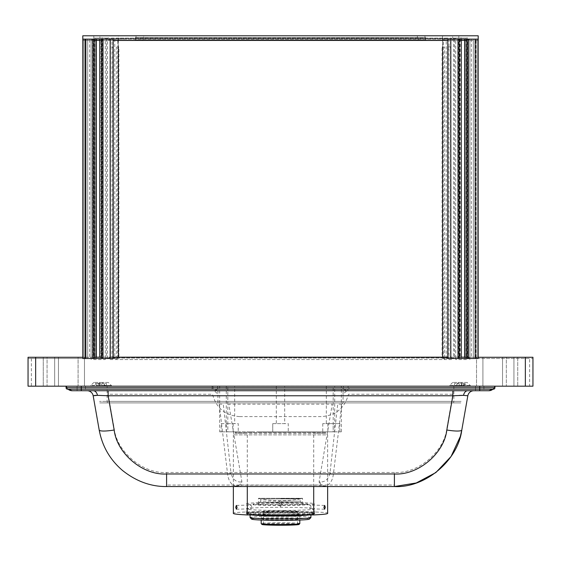 <?xml version="1.0" encoding="UTF-8"?>
<svg xmlns="http://www.w3.org/2000/svg" width="561" height="561" viewBox="0 0 561 561"><rect width="100%" height="100%" fill="white"/><g stroke="black" fill="none" stroke-linecap="round" stroke-linejoin="round"><path stroke-width="0.42" stroke-dasharray="2.81 2.1" d="M280.5 498.519L302.253 498.519L280.5 498.519M280.5 502.698L282.4 504.598L280.5 506.499L278.6 504.598L280.5 502.698M280.5 506.317L282.4 504.416L280.5 502.509L278.6 504.416L280.5 506.317M327.645 486.548L327.645 434.873L233.355 434.873L327.645 434.873M313.711 434.873L313.711 486.548M327.645 513.413C330.324 512.396 314.609 511.681 280.5 511.26C246.391 511.681 230.676 512.396 233.355 513.413M233.355 486.548L233.355 434.873M311.039 506.934L310.184 505.033L309.139 506.934L310.086 508.834L311.039 506.934M251.861 506.934L250.816 505.033L249.961 506.934L250.914 508.834L251.861 506.934M280.5 514.549A34.221 1.557 180 0 1 246.279 512.992A34.221 1.557 180 0 1 280.5 511.436A34.221 1.557 180 0 1 314.721 512.992A34.221 1.557 180 0 1 280.5 514.549M247.289 434.873L247.289 486.548M258.446 504.458L258.803 504.458C256.721 505.468 304.279 505.468 302.197 504.458L258.446 504.458L258.446 498.301L302.554 498.301L258.446 498.301M302.554 504.458L302.554 498.301M258.803 504.458L253.411 504.458C246.658 502.628 314.342 502.628 307.589 504.458L302.197 504.458M280.5 505.433A34.221 1.557 180 0 1 246.279 503.876A34.221 1.557 180 0 1 280.5 502.319A34.221 1.557 180 0 1 314.721 503.876A34.221 1.557 180 0 1 280.5 505.433M307.589 504.458L253.411 504.458M290.598 514.935A34.221 1.557 0 0 0 314.679 513.518A34.221 1.557 0 0 0 314.721 513.448A34.221 1.557 0 0 0 287.779 511.927A34.221 1.557 0 0 0 246.279 513.448A34.221 1.557 0 0 0 246.321 513.518A34.221 1.557 0 0 0 270.402 514.935M273.221 510.412A34.221 1.557 0 0 0 314.721 508.89A34.221 1.557 0 0 0 287.779 507.368A34.221 1.557 0 0 0 246.279 508.89A34.221 1.557 0 0 0 273.221 510.412M302.246 514.935A33.912 1.543 0 0 0 314.377 513.82A33.912 1.543 0 0 0 287.716 512.242A33.912 1.543 0 0 0 246.623 513.82A33.912 1.543 0 0 0 258.754 514.935M276.615 514.563A18.247 0.834 0 0 0 298.333 513.932A18.247 0.834 0 0 0 284.385 512.943A18.247 0.834 0 0 0 262.667 513.574A18.247 0.834 0 0 0 276.615 514.563M299.812 523.63A19.312 0.877 0 0 0 284.609 522.768A19.312 0.877 0 0 0 261.188 523.63M261.188 520.047L261.188 515.58A19.312 0.877 0 0 0 276.391 516.436A19.312 0.877 0 0 0 299.812 515.58L299.812 520.047M297.611 515.166A19.312 0.877 0 0 0 284.609 514.717A19.312 0.877 0 0 0 263.39 515.166M299.034 524.423A18.555 0.842 0 0 0 284.448 523.56A18.555 0.842 0 0 0 261.966 524.423M284.139 511.471A17.11 0.778 0 0 0 263.39 512.235A17.11 0.778 0 0 0 263.411 512.27A17.11 0.778 0 0 0 276.861 512.992A17.11 0.778 0 0 0 297.589 512.27A17.11 0.778 0 0 0 297.611 512.235A17.11 0.778 0 0 0 284.139 511.471M284.139 523.623A17.11 0.778 0 0 0 263.39 524.388A17.11 0.778 0 0 0 276.861 525.145A17.11 0.778 0 0 0 297.611 524.388A17.11 0.778 0 0 0 284.139 523.623M284.301 510.678A17.868 0.813 0 0 0 262.646 511.513A17.868 0.813 0 0 0 276.699 512.27A17.868 0.813 0 0 0 298.354 511.513A17.868 0.813 0 0 0 284.301 510.678M251.637 519.128A28.892 1.318 180 0 1 265.528 517.943A28.892 1.318 180 0 1 295.03 517.929A28.892 1.318 180 0 1 309.363 519.128M310.913 517.551A30.413 1.388 0 0 0 295.794 516.351A30.413 1.388 0 0 0 265.332 516.351A30.413 1.388 0 0 0 250.087 517.551M251.552 514.935A30.413 1.388 180 0 1 250.087 514.514A30.413 1.388 180 0 1 265.332 513.308A30.413 1.388 180 0 1 295.794 513.315A30.413 1.388 180 0 1 310.913 514.514A30.413 1.388 180 0 1 309.448 514.935M289.679 518.35A18.247 0.834 180 0 1 296.271 519.486A18.247 0.834 180 0 1 271.321 519.788A18.247 0.834 180 0 1 264.729 518.652A18.247 0.834 180 0 1 289.679 518.35M341.333 386.052L333.185 386.052L333.185 431.83L334.545 431.83L334.545 423.618L339.847 423.618L339.847 431.83L341.333 431.83L341.333 386.052L219.667 386.052L227.815 386.052L227.815 431.83L226.455 431.83L238.236 431.83L238.236 423.618L226.455 423.618L226.455 431.83M341.333 431.83L288.256 431.83L288.256 423.618L272.744 423.618L272.744 431.83L219.667 431.83L219.667 386.052M334.7 386.052L326.334 386.052L334.7 386.052L334.7 423.618L326.334 423.618L334.7 423.618M326.334 386.052L326.334 423.618M284.679 386.052L276.321 386.052L284.679 386.052L284.679 423.618L276.321 423.618L284.679 423.618M276.321 386.052L276.321 423.618M234.666 386.052L226.3 386.052L234.666 386.052L234.666 423.618L226.3 423.618L234.666 423.618M226.3 386.052L226.3 423.618M219.667 431.83L221.153 431.83L221.153 423.618L227.829 423.618L227.829 431.83L238.236 431.83M227.829 423.618L238.236 423.618M221.153 423.618L226.455 423.618M272.744 423.618L272.744 431.83L288.256 431.83L288.256 423.618L272.744 423.618M334.545 431.83L339.847 431.83M334.545 423.618L322.764 423.618L333.171 423.618L333.171 431.83M333.171 423.618L339.847 423.618M282.779 431.83L278.221 431.83L282.779 431.83M256.931 431.83L304.069 431.83L256.931 431.83M309.062 431.83L314.23 431.83L309.062 431.83M246.77 431.83L251.938 431.83L246.77 431.83M333.185 431.83L227.815 431.83M221.153 431.83L227.829 431.83M325.745 433.351L235.255 433.351L247.008 433.351L247.008 432.587L235.255 432.587L325.745 432.587L313.992 432.587L313.992 431.83L325.745 431.83L325.745 432.587L313.992 432.587L313.992 433.351L325.745 433.351L325.745 432.587L235.255 432.587L235.255 431.83L325.745 431.83M235.255 433.351L235.255 432.587L247.008 432.587L247.008 431.83L235.255 431.83M259.21 502.705L279.357 502.705L257.688 502.705L279.357 502.705L259.21 502.705L260.732 501.19L281.643 501.19L281.643 502.705L303.312 502.705L281.643 502.705L281.643 501.19L300.268 501.19L260.732 501.19L260.732 498.904L300.268 498.904L260.732 498.904M301.79 502.705L300.268 501.19L300.268 498.904M279.357 501.19L279.357 502.705L279.357 501.19M98.007 358.5L94.739 358.5L98.007 358.5M98.007 39.137L94.739 39.137L98.007 39.137M111.997 39.137L110.931 39.137L111.997 39.137L111.997 358.5L113.217 358.5L113.217 39.137L111.036 39.137L117.768 39.137L117.768 358.5L118.371 358.5L118.371 39.137L117.768 39.137M85.84 39.137L92.986 39.137L85.84 39.137L85.84 358.5L113.217 358.5L113.217 357.28L447.783 357.28L447.783 358.5L449.003 358.5L449.003 39.137L447.783 39.137L470.595 39.137L443.372 39.137L447.706 39.137L447.706 40.35L118.462 40.35L118.462 35.785L82.797 35.785L82.797 358.5L82.797 357.28L91.92 357.28L28.05 357.28L28.05 358.5L117.628 358.5L82.797 358.5L85.538 358.5L82.797 358.5L82.797 39.137L85.84 39.137L82.797 39.137L82.797 40.35L91.92 40.35L91.92 39.137L82.797 39.137L91.92 39.137L91.92 40.35L82.797 40.35L82.797 39.137L82.797 358.5L94.507 358.5L94.507 48.26L94.206 358.5L90.405 358.5L91.92 358.5L91.92 357.28M466.794 48.26L466.493 358.5L466.794 39.137L466.794 358.5L468.014 358.5L447.783 358.5L447.783 39.137L457.446 39.137L442.629 39.137L449.964 39.137L447.783 39.137L447.783 40.35L113.217 40.35L113.217 39.137L103.028 39.137L110.173 39.137M101.807 358.5L101.807 39.137L102.263 39.137L102.263 358.5L101.807 358.5M103.028 39.137L126.968 39.137L92.986 39.137L94.206 39.137L93.75 39.137L94.206 39.137L94.206 358.5L93.75 358.5L93.75 39.137L89.634 39.137L106.38 39.137L102.958 39.137L106.38 39.137L106.38 358.5L99.732 358.5L99.732 357.175M96.282 357.175L96.282 358.5L89.634 358.5L89.634 39.137L114.753 39.137L108.315 39.137L110.475 39.137L110.482 358.5L118.371 358.5M85.538 39.137L85.538 358.5L85.538 39.137L87.698 39.137L87.698 358.5L92.453 358.5L87.698 358.5L87.698 39.137L92.453 39.137L92.453 358.5L92.453 39.137L85.538 39.137M104.893 39.137L108.315 39.137L104.893 39.137M94.507 357.28L94.206 47.04L94.507 357.28M94.206 357.28L94.206 47.04M94.206 48.26L94.206 39.137M118.904 357.28L117.999 357.28L117.999 47.04L118.904 47.04L118.904 357.28L116.379 357.28L116.379 47.04L118.904 47.04M113.14 357.28L110.398 357.28L110.398 47.04L113.14 47.04L113.14 357.28M95.728 358.044L95.728 38.674L95.728 358.044M455.77 358.044L455.77 38.674L105.23 38.674L105.23 358.044L455.77 358.044M107.474 402.903L102.908 402.903L107.474 402.903M458.092 402.903L453.526 402.903L458.092 402.903M449.999 402.903L111.001 402.903L449.999 402.903M112.922 402.903L106.078 402.903L112.922 402.903M454.922 402.903L448.078 402.903L454.922 402.903M99.718 402.903L107.319 402.903L99.718 402.903M453.681 402.903L107.319 402.903L461.282 402.903L453.681 402.903L453.681 401.381L107.319 401.381L107.319 402.903M104.528 385.435L90.833 385.435L104.528 385.435M90.833 386.326L105.173 386.326M96.478 386.326L100.629 386.326L95.384 386.326L96.478 386.326L96.478 383.436L99.101 383.436L99.101 386.326M99.101 383.436L100.629 383.436L100.629 386.326M100.629 383.436L99.535 383.436L99.535 386.326M99.535 383.436L96.913 383.436L96.913 386.326M96.913 383.436L95.384 383.436L95.384 386.326M461.065 382.448L452.699 382.448L461.065 382.448L464.788 386.178L448.975 386.178L464.788 386.178M452.699 382.448L448.975 386.178L454.003 386.178L448.989 386.178M482.916 357.28L482.916 386.178L476.527 386.178L482.916 386.178L476.527 386.178L482.916 386.178L482.916 357.28L476.527 357.28L476.527 386.178L476.527 357.28L482.916 357.28M513.939 357.28L513.939 386.178L506.338 386.178L513.939 386.178L506.338 386.178L513.939 386.178L506.338 386.178L513.939 386.178L506.338 386.178L513.939 386.178L513.939 357.28L513.939 386.178L513.939 357.28L506.338 357.28L506.338 386.178L506.338 357.28L513.939 357.28L506.338 357.28L513.939 357.28L506.338 357.28L506.338 386.178L506.338 357.28L513.939 357.28M84.473 357.28L84.473 386.178L78.084 386.178L84.473 386.178L78.084 386.178L84.473 386.178L84.473 357.28L78.084 357.28L78.084 386.178L78.084 357.28L84.473 357.28M54.662 357.28L54.662 386.178L47.061 386.178L54.662 386.178L47.061 386.178L54.662 386.178L47.061 386.178L54.662 386.178L47.061 386.178L54.662 386.178L54.662 357.28L54.662 386.178L54.662 357.28L47.061 357.28L47.061 386.178L47.061 357.28L54.662 357.28L47.061 357.28L54.662 357.28L47.061 357.28L47.061 386.178L47.061 357.28L54.662 357.28M467.173 382.448L458.814 382.448L467.173 382.448L470.903 386.178L455.083 386.178L470.903 386.178M458.814 382.448L455.083 386.178M102.186 382.448L93.827 382.448L102.186 382.448L105.917 386.178L90.097 386.178L105.917 386.178M93.827 382.448L90.097 386.178M108.301 382.448L99.935 382.448L108.301 382.448L112.025 386.178L96.212 386.178L112.011 386.178M99.935 382.448L96.212 386.178M31.374 358.5L31.374 386.178L28.05 386.178L28.05 358.5L91.92 358.5M58.463 357.28L58.463 386.178L43.26 386.178L58.463 386.178L58.463 357.28L43.26 357.28L43.26 386.178L43.26 357.28L58.463 357.28M103.028 358.5L110.173 358.5M459.193 358.5L458.737 358.5L458.737 39.137L454.62 39.137L471.366 39.137L466.794 39.137L467.25 39.137L467.25 358.5L466.794 358.5L466.794 39.137L478.119 39.137L478.119 358.5L468.014 358.5L478.203 358.5L443.372 358.5L529.626 358.5L529.626 386.178L31.374 386.178M466.794 358.5L470.595 358.5L469.08 358.5L469.08 357.28L478.203 357.28L478.203 358.5L478.203 35.785L118.462 35.785M450.827 358.5L457.972 358.5M113.168 357.28L447.832 357.28L113.168 357.28L113.168 358.5M447.832 357.28L447.832 358.5M529.626 386.178L532.95 386.178L532.95 358.5L529.626 358.5M469.08 357.28L532.95 357.28L532.95 358.5L469.08 358.5M502.537 357.28L502.537 386.178L517.74 386.178L502.537 386.178L502.537 357.28L517.74 357.28L502.537 357.28M517.74 357.28L517.74 386.178L517.74 357.28M248.565 386.178L312.435 386.178L248.565 386.178M250.087 386.178L234.877 386.178L250.087 386.178M326.123 386.178L310.913 386.178L326.123 386.178M458.092 386.178L453.526 386.178L458.092 386.178M107.474 386.178L102.908 386.178L107.474 386.178M282.779 386.178L278.221 386.178L282.779 386.178M283.691 386.178L277.309 386.178L283.691 386.178M233.678 386.178L227.289 386.178L233.678 386.178M333.711 386.178L327.322 386.178L333.711 386.178M432.58 386.178L128.42 386.178L432.58 386.178M120.818 386.178L128.42 386.178L120.818 386.178M447.923 38.674L113.077 38.674L113.077 358.044L447.923 358.044L447.923 38.674M239.442 416.592C225.185 415.505 216.216 408.057 212.528 394.243L108.14 394.243L114.178 428.478C116.737 451.9 143.083 474.01 166.596 472.46L166.596 485.027L394.404 485.027L394.404 472.46C417.917 474.01 444.263 451.9 446.822 428.478L452.86 394.243L348.472 394.243C344.784 408.057 335.815 415.505 321.558 416.592L239.442 416.592M77.095 389.215L77.095 386.178L85.461 386.178L77.095 386.178L85.461 386.178L77.095 386.178L77.095 389.215L85.461 389.215L85.461 386.178L85.461 389.215L77.095 389.215M475.539 389.215L475.539 386.178L483.905 386.178L475.539 386.178L483.905 386.178L475.539 386.178L475.539 389.215L483.905 389.215L483.905 386.178L483.905 389.215L475.539 389.215M67.593 389.215A1.522 1.522 0 0 1 66.072 387.7A1.522 1.522 0 0 0 67.593 389.215L493.407 389.215A1.522 1.522 0 0 0 494.928 387.7L494.928 386.178L81.275 386.178L212.065 386.178L212.065 387.7L66.072 387.7L66.072 386.178L81.275 386.178L66.072 386.178M108.14 389.215L87.172 389.215L108.14 389.215M452.86 389.215L473.828 389.215L452.86 389.215M212.065 389.215L212.065 387.7M488.848 390.737L347.764 390.737A4.565 4.397 90 0 1 343.367 386.185L494.739 386.178L479.725 386.178L479.725 389.215L479.725 387.7L348.935 387.7L348.935 386.178L494.928 386.178M348.935 387.7L348.935 389.215M452.699 40.455L461.065 40.455L452.699 40.455L452.699 38.071L461.065 38.071L452.699 38.071L452.699 35.785L461.065 35.785L452.699 35.785M461.065 40.455L461.065 35.785M464.718 40.455L458.814 40.455L458.814 38.071L467.173 38.071L458.814 38.071L458.814 35.785L467.173 35.785L458.814 35.785M467.173 40.455L467.173 35.785M99.732 40.455L93.827 40.455L93.827 38.071L102.186 38.071L93.827 38.071L93.827 35.785L102.186 35.785L93.827 35.785M102.186 40.455L102.186 35.785M99.935 40.455L108.301 40.455L99.935 40.455L99.935 38.071L108.301 38.071L99.935 38.071L99.935 35.785L108.301 35.785L99.935 35.785M108.301 40.455L108.301 35.785M478.203 39.137L476.983 39.137L478.203 39.137L478.203 358.5L478.203 39.137L469.08 39.137L478.203 39.137L478.203 40.35L478.203 39.137L447.706 39.137M478.203 40.35L469.08 40.35L478.203 40.35M469.08 39.137L469.08 40.35L469.08 39.137M450.827 39.137L458.737 39.137M143.63 37.615L424.972 37.615L136.028 37.615L143.63 37.615L143.63 35.785L417.37 35.785L136.028 35.785L143.63 35.785L143.63 37.615M424.972 35.785L417.37 35.785L424.972 35.785L424.972 37.615L424.972 35.785M136.028 35.785L136.028 37.615L136.028 35.785M118.462 40.35L447.706 40.35M113.294 40.35L113.294 39.137L82.797 39.137M118.371 39.137L113.294 39.137M107.474 401.381L102.908 401.381L107.474 401.381M458.092 401.381L453.526 401.381L458.092 401.381M454.922 401.381L448.078 401.381L454.922 401.381M112.922 401.381L106.078 401.381L112.922 401.381M453.87 401.381L99.528 401.381L461.472 401.381L453.87 401.381L453.87 386.178L107.13 386.178L107.13 401.381M123.862 401.381L437.138 401.381L123.862 401.381M437.138 401.381L440.182 401.381L437.138 401.381M106.955 39.137L100.847 39.137L106.955 39.137M106.955 358.5L100.847 358.5L106.955 358.5M110.482 39.137L82.881 39.137L82.881 358.5L82.881 39.137L92.986 39.137L92.986 358.5L82.881 358.5L110.482 358.5M120.482 39.137L122.088 39.137L120.482 39.137M93.75 39.137L89.634 39.137M106.38 39.137L102.263 39.137M121.905 39.137L110.187 39.137L121.905 39.137M108.329 39.137L113.883 39.137L108.329 39.137M101.758 39.137L85.91 39.137L101.758 39.137M102.635 39.137L91.611 39.137L102.635 39.137M108.441 39.137L98.245 39.137L108.441 39.137M442.096 47.04L443.001 47.04L443.001 357.28L442.096 357.28L442.096 47.04L444.621 47.04L444.621 357.28L442.096 357.28M466.493 47.04L466.794 357.28L466.493 47.04M466.794 47.04L466.794 357.28M465.272 358.044L465.272 38.674L465.272 358.044M447.86 47.04L450.602 47.04L450.602 357.28L447.86 357.28L447.86 47.04M462.993 358.5L466.261 358.5L462.993 358.5M462.993 39.137L466.261 39.137L462.993 39.137M467.25 39.137L468.014 39.137L468.014 358.5L475.16 358.5L475.16 39.137M478.203 358.5L475.462 358.5L478.203 358.5M475.917 39.137L476.983 39.137L475.462 39.137L475.462 358.5L475.462 39.137L475.917 39.137L475.917 358.5L475.917 39.137M473.302 358.5L468.547 358.5L473.302 358.5L473.302 39.137L468.547 39.137L468.547 358.5L468.547 39.137L473.302 39.137L473.302 358.5M471.366 39.137L471.366 358.5L464.718 358.5L464.718 357.175M461.268 357.175L461.268 358.5L454.62 358.5L454.62 39.137M473.302 39.137L475.462 39.137L473.302 39.137M442.629 39.137L442.629 358.5L478.119 358.5L478.119 39.137L449.003 39.137M454.045 358.5L460.153 358.5L454.045 358.5M454.045 39.137L460.153 39.137L454.045 39.137M459.024 39.137L469.368 39.137L459.024 39.137M450.455 39.137L438.8 39.137L450.455 39.137M455.749 39.137L447.117 39.137L455.749 39.137M465.588 39.137L475.09 39.137L465.588 39.137M458.484 39.137L459.242 39.137L458.484 39.137M457.972 39.137L459.193 39.137M442.629 358.5L443.232 358.5L443.232 39.137M96.948 385.435L111.288 385.435L96.948 385.435L96.948 386.326L111.288 386.326L96.948 386.326M111.288 385.435L111.288 386.326M101.836 383.436L101.836 386.326L106.401 386.326L101.836 386.326L101.836 383.436L104.122 383.436L104.122 386.326L104.122 383.436L106.401 383.436L106.401 386.326L106.401 383.436L104.122 383.436M449.712 385.435L464.052 385.435L449.712 385.435L449.712 386.326L464.052 386.326L449.712 386.326M464.052 385.435L464.052 386.326M459.164 383.436L459.164 386.326L456.878 386.326L459.164 386.326L459.164 383.436L456.878 383.436L456.878 386.326L454.599 386.326L456.878 386.326L456.878 383.436L454.599 383.436L454.599 386.326L454.599 383.436L456.878 383.436M469.522 385.435L455.827 385.435L469.522 385.435M455.827 386.326L470.167 386.326M461.899 386.326L465.616 386.326L460.371 386.326L461.899 386.326L461.899 383.436L464.522 383.436L464.522 386.326M465.616 386.326L465.616 383.436L460.371 383.436L460.371 386.326M460.371 383.436L461.899 383.436M461.465 383.436L461.465 386.326M464.087 383.436L464.087 386.326M440.946 39.137L120.054 39.137L440.946 39.137M444.649 357.175L444.649 359.559L116.351 359.559L116.351 357.175L469.838 357.175L469.838 359.559L469.838 357.175L467.25 357.175L467.25 359.559L455.77 359.559L455.77 357.175L451.591 357.175L451.591 359.559L109.409 359.559L109.409 357.175L113.217 357.175M467.25 357.175L466.794 357.175M459.193 357.175L455.77 357.175M451.591 357.175L447.783 357.175M116.351 357.175L94.206 357.175M101.807 357.175L105.23 357.175L105.23 359.559L93.75 359.559L93.75 357.175M91.163 357.175L91.163 359.559L91.163 357.175M105.23 357.175L109.409 357.175M452.699 357.175L461.065 357.175L452.699 357.175M99.935 357.175L108.301 357.175L99.935 357.175M93.827 357.175L102.186 357.175L93.827 357.175M458.814 357.175L467.173 357.175L458.814 357.175M455.392 357.175L103.329 357.175L455.392 357.175M99.935 38.071L108.301 38.071L99.935 38.071M452.699 38.071L461.065 38.071L452.699 38.071M458.814 38.071L467.173 38.071L458.814 38.071M458.814 40.455L461.268 40.455M93.827 38.071L102.186 38.071L93.827 38.071M93.827 40.455L96.282 40.455M447.783 40.455L451.591 40.455L451.591 38.071L109.409 38.071L109.409 40.455L113.217 40.455M444.649 40.455L444.649 38.071L116.351 38.071L116.351 40.455L466.794 40.455M116.351 40.455L94.206 40.455M459.193 40.455L451.591 40.455M101.807 40.455L109.409 40.455M105.608 40.455L457.671 40.455L105.608 40.455M142.866 37.615L135.264 37.615L135.264 39.999L142.866 39.999L135.264 39.999L135.264 37.615L418.134 37.615L142.866 37.615L142.866 39.999L425.736 39.999L425.736 37.615L418.134 37.615L425.736 37.615L425.736 39.999L142.866 39.999L142.866 37.615M320.114 486.429L325.639 486.022L320.114 485.181L240.886 485.181L241.896 481.724L228.762 404.179L332.245 404.179L319.104 481.724L320.114 486.429L240.886 486.429L240.886 485.181L235.361 486.022L240.886 486.429M475.539 390.737L475.539 387.7L483.905 387.7L475.539 387.7L483.905 387.7L475.539 387.7L475.539 390.737L483.905 390.737L483.905 387.7L483.905 390.737L475.539 390.737M77.095 390.737L77.095 387.7L85.461 387.7L77.095 387.7L85.461 387.7L77.095 387.7L77.095 390.737L85.461 390.737L85.461 387.7L85.461 390.737L77.095 390.737M459.115 395.442L452.86 395.764L452.86 390.737L346.908 390.737L343.066 394.06L343.066 395.764L452.86 395.764L446.822 429.999C444.193 453.498 418.008 475.476 394.404 473.982L394.404 486.548L166.596 486.548C134.331 487.172 104.192 461.885 99.199 429.999L93.168 395.764L94.578 395.428M452.86 390.737L87.172 390.737L108.14 390.737L108.14 395.764L217.934 395.764L217.934 402.658L219.197 404.158L227.577 473.982C228.425 480.553 231.02 484.564 235.361 486.022C238.755 486.24 240.634 484.893 240.978 481.983L241.896 481.724M463.491 395.351L467.832 395.764M87.172 390.737L87.172 390.737A6.08 6.08 90 0 1 93.168 395.764L99.199 429.999A15.21 2.602 -10 0 0 114.178 429.999L108.14 395.764L97.397 395.351M446.822 429.999A15.21 2.602 -170 0 0 461.794 430.021M212.85 386.178L213.236 390.737L72.152 390.737A6.08 6.08 90 0 1 66.261 386.178L217.64 386.185A4.565 4.397 -90 0 1 213.236 390.737L214.092 390.737L217.934 394.06L217.934 395.764M66.261 386.178A6.08 6.08 -90 0 0 68.126 389.215L66.261 386.178L479.725 386.178L479.725 390.737M494.739 386.178A6.08 6.08 90 0 1 492.874 389.215A6.08 6.08 90 0 0 494.739 386.178L492.874 389.215M343.066 394.06L343.066 388.303A4.565 4.341 90 0 0 346.908 390.737L347.764 390.737L348.15 386.178M108.14 390.737L214.092 390.737A4.565 4.341 -90 0 0 217.934 388.303L217.934 394.06M341.803 404.158L337.722 404.179L329.973 473.196C328.388 479.255 325.071 482.18 320.022 481.983C320.373 484.893 322.245 486.24 325.639 486.022C329.98 484.564 332.575 480.553 333.423 473.982L341.803 404.158L343.066 402.658L343.066 395.764M394.404 473.982L333.423 473.982A4.565 0.785 8.5 0 1 329.973 473.196M319.104 481.724L320.022 481.983M240.978 481.983C235.929 482.18 232.612 479.255 231.034 473.196A4.565 0.785 -8.5 0 1 227.577 473.982L166.596 473.982C142.999 475.476 116.807 453.498 114.178 429.999M219.197 404.158L223.278 404.179L231.034 473.196M233.138 423.618L233.138 431.83M327.862 423.618L327.862 431.83M102.958 39.137L102.958 358.5M93.056 39.137L93.056 358.5M84.017 39.137L84.017 358.5L84.017 39.137M85.083 358.5L85.083 39.137L85.083 358.5M91.12 39.137L91.12 358.5L91.12 39.137M118.49 47.04L118.49 357.28M112.831 357.28L112.831 47.04M394.404 472.46L166.596 472.46M494.928 387.7L479.725 387.7L479.725 386.178M81.275 389.215L81.275 390.737M442.538 35.785L442.538 40.35M417.37 35.785L417.37 37.615L417.37 35.785M92.986 358.5L92.986 39.137M85.924 358.5L85.924 39.137M118.21 39.137L118.21 358.5M114.774 39.137L114.774 358.5M442.51 357.28L442.51 47.04M448.169 47.04L448.169 357.28M468.014 358.5L468.014 39.137M476.983 39.137L476.983 358.5L476.983 39.137M469.88 39.137L469.88 358.5L469.88 39.137M467.944 39.137L467.944 358.5M458.042 39.137L458.042 358.5M475.076 39.137L475.076 358.5M442.79 358.5L442.79 39.137M446.226 358.5L446.226 39.137M450.518 358.5L450.518 39.137M418.134 37.615L418.134 39.999L418.134 37.615M467.72 390.737L467.72 390.737A6.08 4.299 90 0 0 463.547 395.351M93.28 390.737A6.08 4.299 90 0 1 97.453 395.351M166.596 473.982L166.596 486.548M258.747 498.519A108.126 108.126 0 0 0 302.253 498.519M324.644 505.419L310.184 505.033M236.356 505.419L250.816 505.033M236.37 509.22L250.914 508.834M324.63 509.22L310.086 508.834M314.721 513.448L314.721 508.89M246.279 513.448L246.279 508.89M263.39 524.388L263.39 515.657M263.39 515.089L263.39 512.235M263.411 512.27L262.646 511.513M297.589 512.27L298.354 511.513M297.611 524.388L297.611 515.657M297.611 515.089L297.611 512.235M310.913 514.935L310.913 514.514M250.087 514.935L250.087 514.514M322.764 423.618L322.764 431.83M94.739 39.137L94.739 358.5M101.275 39.137L101.275 358.5M105.173 385.435L105.173 386.178M90.833 385.435L90.833 386.178M107.389 358.5L107.389 39.137M100.847 358.5L100.847 39.137M466.261 39.137L466.261 358.5M459.725 39.137L459.725 358.5M453.611 39.137L453.611 358.5M460.153 39.137L460.153 358.5M455.827 385.435L455.827 386.178M470.167 385.435L470.167 386.178"/><path stroke-width="0.84" d="M325.282 507.305L324.63 509.22L323.928 507.326L324.644 505.419L325.282 507.305M313.711 486.548L313.711 514.935C322.792 514.514 327.435 514.002 327.645 513.413L327.645 486.548M247.289 486.548L247.289 514.935C238.208 514.514 233.565 514.002 233.355 513.413L233.355 486.548M235.718 507.305L236.356 505.419L237.072 507.326L236.37 509.22L235.718 507.305M247.289 514.935L313.711 514.935M270.402 514.935A34.221 1.557 0 0 0 273.221 514.97A34.221 1.557 0 0 0 290.598 514.935M258.754 514.935A33.912 1.543 0 0 0 273.284 515.264A33.912 1.543 0 0 0 302.246 514.935M261.188 520.047L261.188 523.63A19.312 0.877 0 0 0 261.209 523.665A19.312 0.877 0 0 0 276.391 524.486A19.312 0.877 0 0 0 299.791 523.665A19.312 0.877 0 0 0 299.812 523.63L299.812 520.047M299.812 515.573L299.812 515.58A19.312 0.877 0 0 0 299.812 515.573A19.312 0.877 0 0 0 297.611 515.166M261.209 523.665L261.966 524.423A18.555 0.842 0 0 0 276.552 525.215A18.555 0.842 0 0 0 299.034 524.423L299.791 523.665M263.39 515.166A19.312 0.877 0 0 0 261.188 515.573A19.312 0.877 0 0 0 261.188 515.58L261.188 515.573M310.885 517.614L309.363 519.128A28.892 1.318 180 0 1 265.97 520.208A28.892 1.318 180 0 1 251.637 519.128L250.115 517.614A30.413 1.388 0 0 0 265.206 518.75A30.413 1.388 0 0 0 310.885 517.614A30.413 1.388 0 0 0 310.913 517.551L310.913 514.935M309.448 514.935A30.413 1.388 180 0 1 265.206 515.706A30.413 1.388 180 0 1 251.552 514.935M250.087 514.935L250.087 517.551A30.413 1.388 0 0 0 250.115 517.614M447.783 358.5L450.827 358.5L447.783 358.5L447.783 357.28L113.217 357.28L113.217 40.35L447.783 40.35L447.783 39.137L450.827 39.137L447.783 39.137M113.217 40.35L113.217 39.137L110.173 39.137L110.173 358.5L113.217 358.5L101.807 358.5L101.807 39.137L103.028 39.137L82.797 39.137L82.797 358.5L85.84 358.5L82.797 358.5M113.217 39.137L103.028 39.137L103.028 358.5L85.84 358.5L85.84 39.137M99.732 39.137L99.732 357.175M96.282 39.137L96.282 357.175M94.206 39.137L94.206 358.5L94.206 39.137L92.986 39.137L92.986 358.5L94.206 358.5M105.173 386.178L90.833 386.178M525.348 357.28L532.95 357.28L532.95 386.178L525.348 386.178L525.348 357.28L478.203 357.28L478.203 39.137L450.827 39.137L450.827 358.5L468.014 358.5L466.794 358.5L466.794 39.137L468.014 39.137L468.014 358.5L478.203 358.5L478.203 357.28M113.217 357.28L113.217 358.5M35.652 357.28L35.652 386.178L28.05 386.178L28.05 357.28L82.797 357.28M35.652 386.178L525.348 386.178M66.072 386.178L66.072 387.7A1.522 1.522 0 0 0 67.593 389.215L493.407 389.215A1.522 1.522 0 0 0 494.928 387.7L494.928 386.178M82.797 39.137L82.797 35.785L478.203 35.785L478.203 39.137M478.203 358.5L475.16 358.5L475.16 39.137M464.718 39.137L464.718 357.175M461.268 39.137L461.268 357.175M447.783 357.28L447.783 40.35M459.193 358.5L457.972 358.5L457.972 39.137L459.193 39.137L459.193 358.5L459.193 39.137M470.167 386.178L455.827 386.178M466.794 357.175L459.193 357.175M447.783 357.175L113.217 357.175M94.206 357.175L101.807 357.175M461.268 40.455L464.718 40.455M96.282 40.455L99.732 40.455M113.217 40.455L447.783 40.455M466.794 40.455L459.193 40.455M94.206 40.455L101.807 40.455M467.72 390.737L467.72 390.737A6.08 4.299 -90 0 0 463.547 395.351L467.832 395.764A6.08 6.08 -90 0 1 473.828 390.737A6.08 6.08 -90 0 0 467.832 395.764L461.801 429.999C457.923 460.862 424.908 488.245 394.404 486.548L394.404 473.982C418.001 475.476 444.193 453.498 446.822 429.999A15.21 2.602 10 0 0 461.801 429.999L460.357 436.381L451.065 456.493L435.834 472.579L416.262 482.965L394.404 486.548L166.596 486.548C150.923 486.703 136.26 481.366 122.607 470.539C110.019 459.796 102.214 446.283 99.199 429.999L93.168 395.764L97.453 395.351L108.14 395.764L108.14 390.737M459.115 395.442L463.491 395.351M94.578 395.428L97.397 395.351M99.199 429.999A15.21 2.602 -10 0 0 114.178 429.999L108.14 395.764L452.86 395.764L452.86 390.737M87.172 390.737A6.08 6.08 90 0 1 93.168 395.764M463.547 395.351L452.86 395.764L446.822 429.999M461.801 429.999L467.832 395.764L461.801 429.999A15.21 2.602 -170 0 0 461.801 429.999L460.357 436.381M72.152 390.737L68.126 389.215A6.08 6.08 -90 0 0 72.152 390.737L488.848 390.737A6.08 6.08 90 0 0 492.874 389.215A6.08 6.08 90 0 1 488.848 390.737L492.874 389.215M493.407 389.215A1.522 1.522 0 0 0 494.928 387.7L479.725 387.7L479.725 386.178M479.725 390.737L479.725 387.7L81.275 387.7L81.275 386.178L81.275 390.737M81.275 389.215L81.275 387.7L66.072 387.7M93.28 390.737A6.08 4.299 -90 0 1 97.453 395.351M114.178 429.999C116.807 453.498 142.992 475.476 166.596 473.982L394.404 473.982M166.596 486.548L166.596 473.982M263.39 515.657L263.39 515.089M297.611 515.657L297.611 515.089"/></g></svg>
